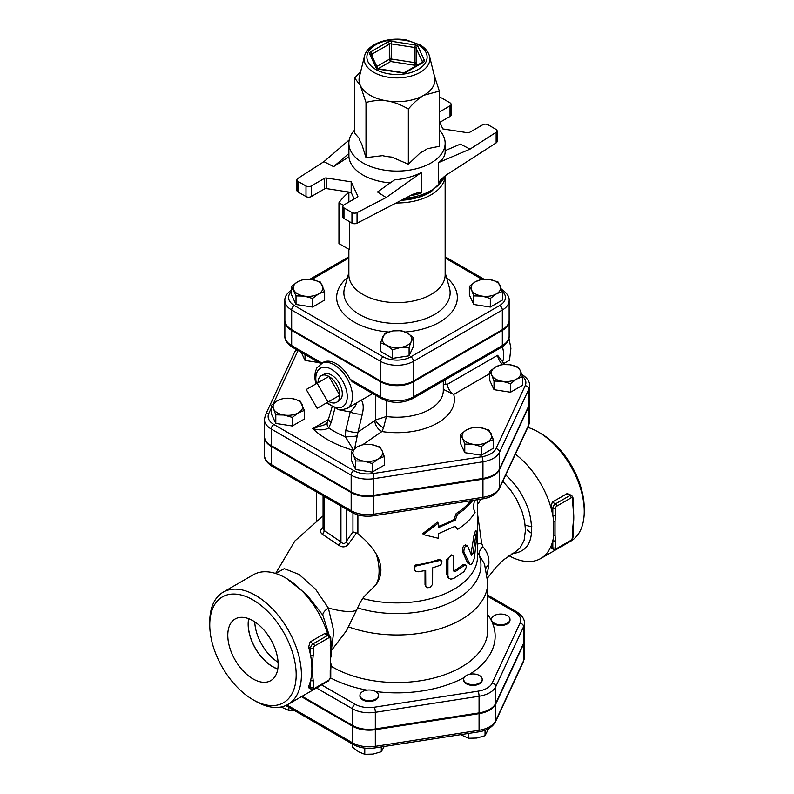 <?xml version="1.0" encoding="UTF-8"?>
<svg xmlns="http://www.w3.org/2000/svg" width="794" height="794" viewBox="0 0 794 794"><rect width="100%" height="100%" fill="white"/><g stroke="black" fill="none" stroke-linecap="round" stroke-linejoin="round"><path stroke-width="1.19" d="M503.138 624.56A9.26 5.35 180 0 1 491.804 620.779A9.26 5.35 180 0 1 491.486 619.389A9.26 5.35 180 0 1 500.746 614.05A9.26 5.35 180 0 1 510.006 619.389A9.26 5.35 180 0 1 503.138 624.56M510.006 619.389L510.006 620.144A9.26 5.35 180 0 1 501.957 625.444A9.26 5.35 180 0 1 491.804 621.533A9.26 5.35 180 0 1 491.486 620.144L491.486 619.389M466.396 683.068A9.26 5.35 180 0 1 463.686 679.287A9.26 5.35 180 0 1 466.396 675.505A9.26 5.35 180 0 1 476.489 674.354A9.26 5.35 180 0 1 482.206 679.287A9.26 5.35 180 0 1 476.489 684.23A9.26 5.35 180 0 1 466.396 683.068M482.206 679.287L482.206 680.041A9.26 5.35 180 0 1 472.946 685.391A9.26 5.35 180 0 1 463.686 680.041L463.686 679.287M360.258 693.956A9.26 5.35 180 0 1 371.602 690.175A9.26 5.35 180 0 1 378.46 695.336A9.26 5.35 180 0 1 369.2 700.685A9.26 5.35 180 0 1 359.94 695.336A9.26 5.35 180 0 1 360.258 693.956M378.46 695.336L378.46 696.1A9.26 5.35 180 0 1 369.2 701.439A9.26 5.35 180 0 1 359.94 696.1L359.94 695.336M460.629 734.668L468.52 738.251L476.777 738.053L485.045 735.691L488.638 728.594M352.675 744.157L352.675 747.313L358.729 751.888L364.774 754.3L373.031 754.101L381.299 751.739L384.187 746.489M281.106 706.988L288.827 710.451L294.455 710.541M468.52 733.448L468.52 738.251M485.045 730.242L485.045 735.691M364.774 748.097L364.774 754.3M381.299 746.936L381.299 751.739M288.827 707.295L288.827 710.451M301.402 696.675L352.476 726.163A23.651 13.657 0 0 0 375.324 729.696L375.324 746.33A3.702 0.784 81.2 0 1 374.927 747.918L478.673 731.87C486.911 730.579 492.548 727.165 495.575 721.627L523.375 661.73L524.397 657.194A23.651 13.657 180 0 1 523.593 660.727A3.702 2.918 24.9 0 1 523.375 661.73M524.397 657.194L524.397 640.559A23.651 13.657 0 0 1 523.593 644.093L495.793 703.99A23.651 13.657 0 0 1 479.07 713.647L375.324 729.696M529.578 385.715L529.578 402.34A23.463 13.548 180 0 1 528.784 405.853L499.545 468.847A23.463 13.548 180 0 1 482.951 478.425L373.835 495.307A23.463 13.548 180 0 1 351.166 491.804L271.29 445.682A23.463 13.548 180 0 1 264.422 436.104L264.422 419.47A23.463 13.548 0 0 0 271.29 429.048L351.166 475.169A23.463 13.548 0 0 0 373.835 478.673L482.951 461.79A23.463 13.548 0 0 0 499.545 452.213L528.784 389.219A23.463 13.548 0 0 0 529.578 385.715C529.906 381.864 527.365 378.103 521.936 374.44A3.702 2.134 -60 0 0 521.866 374.401M522.641 376.644L516.586 379.056L510.542 383.631L502.274 381.269L494.017 381.07L491.804 375.225A14.818 8.555 0 0 0 502.274 381.269A14.818 8.555 0 0 0 516.586 379.056A14.818 8.555 0 0 0 520.417 370.798L522.641 376.644L522.641 385.239L510.542 392.226L494.017 389.675L489.59 380.127L489.59 371.532L495.635 366.967A14.818 8.555 0 0 0 491.804 375.225L489.59 371.532M493.402 439.638L487.347 442.05L481.303 446.625L473.045 444.273L464.778 444.074L462.565 438.219A14.818 8.555 0 0 0 473.045 444.273A14.818 8.555 0 0 0 487.347 442.05A14.818 8.555 0 0 0 491.188 433.792A14.818 8.555 0 0 0 480.707 427.748L488.975 430.1L493.402 439.638L493.402 448.243L481.303 455.22L464.778 452.669L460.351 443.131L460.351 434.526L466.396 429.961L472.45 427.549L480.707 427.748A14.818 8.555 0 0 0 466.396 429.961A14.818 8.555 0 0 0 462.565 438.219L460.351 434.526M384.286 456.52L378.242 458.932A14.818 8.555 0 0 0 382.073 450.674L384.286 456.52L384.286 465.115L372.188 472.102L355.672 469.542L351.236 460.004L351.236 451.409L357.29 446.833L363.334 444.422L371.602 444.62L379.86 446.982L382.073 450.674A14.818 8.555 0 0 0 371.602 444.62A14.818 8.555 0 0 0 357.29 446.833A14.818 8.555 0 0 0 353.449 455.101L351.236 451.409M304.41 410.409L304.41 419.004L292.311 425.991L275.796 423.43L271.359 413.892L271.359 405.297L277.414 400.722L283.458 398.31L291.726 398.509L299.983 400.871L304.41 410.409L298.365 412.82A14.818 8.555 0 0 0 302.196 404.553A14.818 8.555 0 0 0 291.726 398.509A14.818 8.555 0 0 0 277.414 400.722A14.818 8.555 0 0 0 273.583 408.979L271.359 405.297M319.019 362.6L305.025 360.436L301.283 352.357M487.744 596.354L514.849 612.005A19.949 11.513 180 0 1 520.01 623.131L492.211 683.029A19.949 11.513 180 0 1 478.107 691.167L374.361 707.216A19.949 11.513 180 0 1 355.097 704.238A3.702 2.134 120 0 0 352.476 708.774A23.651 13.657 0 0 0 375.324 712.307L479.07 696.259A23.651 13.657 0 0 0 495.793 686.602L523.593 626.704A23.651 13.657 0 0 0 524.397 623.171L524.397 639.805A23.651 13.657 180 0 1 523.593 643.339L495.793 703.236A23.651 13.657 180 0 1 479.07 712.893L375.324 728.942A23.651 13.657 180 0 1 352.476 725.408L302.057 696.298M364.476 56.235L359.424 76.681A37.963 21.914 0 0 0 360.327 85.444A37.963 21.914 0 0 0 370.153 95.27A37.963 21.914 0 0 0 387.174 100.947A37.963 21.914 0 0 0 423.847 95.27A37.963 21.914 0 0 0 434.576 76.681L429.524 56.235C428.284 51.729 425.207 47.977 420.284 45.01L406.895 40.107C388.772 36.455 367.265 43.7 364.476 56.235A32.852 18.967 0 0 0 373.766 72.333A32.852 18.967 0 0 0 411.689 75.887A32.852 18.967 0 0 0 429.524 56.235M434.288 75.509L439.34 91.121L423.847 95.27C419.053 97.999 413.892 102.585 408.344 109.016C400.772 104.61 393.715 101.92 387.174 100.947C380.634 99.905 373.577 100.411 366.004 102.466L360.327 85.444L354.66 78.02L360.665 71.639M408.344 109.016L408.344 164.209L391.819 157.103A38.261 22.093 180 0 1 382.529 155.664L366.004 157.659L361.578 143.565A38.261 22.093 180 0 1 359.087 138.206L354.66 133.213L354.66 78.02M408.344 164.209L420.443 152.676A38.261 22.093 180 0 0 427.241 148.746L439.34 146.314L439.34 91.121M439.34 130.047A48.146 27.8 180 0 1 445.146 143.277A48.146 27.8 180 0 1 415.421 168.963A48.146 27.8 180 0 1 362.957 162.939A48.146 27.8 180 0 1 348.854 143.277A48.146 27.8 180 0 1 354.66 130.047M366.004 157.659L366.004 102.466M439.34 121.403L442.834 128.916L467.616 132.747A1.856 1.072 0 0 0 469.403 132.479L482.772 124.757A3.702 2.134 180 0 1 488.002 124.757L496.002 129.372A3.702 2.134 180 0 1 497.084 130.891A3.702 2.134 180 0 1 496.141 132.31L496.141 142.9L446.039 175.166L440.601 179.93L438.616 182.967L438.616 162.581C442.923 159.465 445.097 155.882 445.146 151.823L445.146 143.277M496.141 142.9A3.702 2.134 0 0 0 497.084 141.471L497.084 130.891M439.787 122.355L450.029 116.44A3.702 2.134 0 0 0 451.121 114.931L451.121 104.351A3.702 2.134 180 0 1 450.029 105.86L439.34 112.033M357.052 212.613L386.152 197.547L377.507 191.979L394.578 179.841C404.086 179.097 412.969 176.685 421.217 172.616L421.217 193.011L418.756 192.426L412.959 194.272L357.052 223.203L357.052 212.613A3.702 2.134 180 0 1 351.96 212.534L343.971 207.919A3.702 2.134 180 0 1 342.879 206.41A3.702 2.134 180 0 1 343.971 204.892L357.33 197.18A1.856 1.072 0 0 0 357.876 196.426A1.856 1.072 0 0 0 357.806 196.148L351.166 181.836L351.166 192.416L354.213 198.976M342.879 206.41L342.879 216.99A3.702 2.134 0 0 0 343.971 218.499L351.96 223.114A3.702 2.134 0 0 0 357.052 223.203M351.166 192.416L326.384 188.585L326.384 178.005A1.856 1.072 0 0 0 324.597 178.283L324.597 188.863A1.856 1.072 180 0 1 326.384 188.585M324.597 188.863L311.228 196.575L311.228 185.995A3.702 2.134 180 0 1 305.998 185.995L305.998 196.575A3.702 2.134 0 0 0 311.228 196.575M305.998 196.575L297.998 191.959L297.998 181.379A3.702 2.134 180 0 1 296.916 179.871A3.702 2.134 180 0 1 297.859 178.442L323.952 161.639L349.201 139.933M296.916 179.871L296.916 190.451A3.702 2.134 0 0 0 297.998 191.959M348.854 143.277L348.913 156.775A48.146 27.8 0 0 0 390.271 182.898M326.384 178.005L351.166 181.836M348.913 156.775L333.599 166.631L323.952 161.639M297.998 181.379L305.998 185.995M311.228 185.995L324.597 178.283M439.34 97.593A3.702 2.134 180 0 1 442.04 98.218L450.029 102.833A3.702 2.134 180 0 1 451.121 104.351M445.146 150.652L460.401 144.121L470.048 149.113L496.141 132.31M470.048 149.113L438.616 162.581M386.152 197.547L421.217 172.616M333.599 166.631L348.913 153.47M396.117 202.976A48.146 27.8 0 0 0 445.136 175.821L445.146 274.823A48.146 27.8 0 0 1 415.421 300.509A48.146 27.8 0 0 1 362.957 294.485A48.146 27.8 0 0 1 348.854 274.823L348.854 249.296M430.288 192.247A46.3 26.728 180 0 1 401.327 200.287M349.429 221.655L349.429 249.624L338.949 243.579L338.949 202.758A101.85 58.806 180 0 1 348.854 192.188M469.363 286.356L469.363 294.951L473.79 304.489L490.315 307.05L502.413 300.063L502.413 291.467L496.359 293.879L490.315 298.445L482.057 296.093L473.79 295.894L471.576 290.038A14.818 8.555 0 0 0 482.057 296.093A14.818 8.555 0 0 0 496.359 293.879A14.818 8.555 0 0 0 500.2 285.612A14.818 8.555 0 0 0 489.719 279.567A14.818 8.555 0 0 0 475.408 281.781A14.818 8.555 0 0 0 471.576 290.038L469.363 286.356L475.408 281.781L481.462 279.369L489.719 279.567L497.987 281.93L502.413 291.467A19.552 11.285 180 0 1 499.714 305.492A3.702 2.134 60 0 1 502.334 310.027A23.254 13.429 0 0 0 509.143 300.529L509.143 320.19A23.254 13.429 180 0 1 502.334 329.679L413.446 381.001A23.254 13.429 180 0 1 380.554 381.001L380.554 361.339A3.702 2.134 -60 0 1 383.174 356.804L294.286 305.492A19.552 11.285 180 0 1 291.587 291.467M292.43 289.344C287.081 292.946 284.55 296.678 284.857 300.529L284.857 320.19A23.254 13.429 180 0 0 291.666 329.679L380.554 381.001M324.637 291.467L324.637 300.063L312.538 307.05L296.013 304.489L291.587 294.951L291.587 286.356L297.641 281.781L303.685 279.369L311.943 279.567L320.21 281.93L324.637 291.467L318.593 293.879A14.818 8.555 0 0 0 322.424 285.612A14.818 8.555 0 0 0 311.943 279.567A14.818 8.555 0 0 0 297.641 281.781A14.818 8.555 0 0 0 293.8 290.038A14.818 8.555 0 0 0 304.281 296.093A14.818 8.555 0 0 0 318.593 293.879L312.538 298.445L304.281 296.093L296.013 295.894L291.587 286.356M413.525 337.668L411.312 341.36A14.818 8.555 0 0 0 407.471 333.103L413.525 337.668L413.525 346.273L409.099 355.811L392.573 358.362L380.475 351.385L380.475 342.78L384.901 333.242L393.169 330.89L401.427 330.691L407.471 333.103A14.818 8.555 0 0 0 393.169 330.89A14.818 8.555 0 0 0 382.688 336.934A14.818 8.555 0 0 0 386.529 345.192L380.475 342.78M409.099 347.216L400.831 347.405A14.818 8.555 0 0 0 411.312 341.36L409.099 347.216L409.099 355.811M392.573 349.767L386.529 345.192A14.818 8.555 0 0 0 400.831 347.405L392.573 349.767L392.573 358.362M490.315 307.05L490.315 298.445M473.79 304.489L473.79 295.894M312.538 307.05L312.538 298.445M296.013 304.489L296.013 295.894M343.395 205.318L338.949 202.758M286.862 578.657L306.792 594.696L322.83 615.161A9.26 4.02 149.1 0 1 328.359 608.055L315.555 589.198L299.11 574.449L284.262 568.643L275.627 573.466L294.902 540.952L323.059 515.882M487.159 574.618L488.757 565.05C489.511 558.162 487.526 552.019 482.792 546.609A11.106 5.131 -41.4 0 0 479.1 555.026L484.519 563.998L487.744 582.588A90.744 52.384 0 0 1 440.878 628.441A90.744 52.384 0 0 1 348.705 626.932M502.334 330.433L502.334 345.559A3.702 2.134 60 0 1 501.57 347.256C506.919 343.643 509.45 339.911 509.143 336.061A23.254 13.429 180 0 1 502.334 345.559L413.446 396.871A23.254 13.429 180 0 1 380.554 396.871L380.554 381.755A23.254 13.429 0 0 0 413.446 381.755L502.334 330.433A23.254 13.429 0 0 0 509.143 320.945A23.254 13.429 0 0 0 509.133 320.568M284.867 320.568A23.254 13.429 0 0 0 284.857 320.945A23.254 13.429 0 0 0 291.666 330.433L380.554 381.755M501.689 364.555L509.946 364.754A14.818 8.555 0 0 0 495.635 366.967L501.689 364.555M509.946 364.754L518.204 367.106L520.417 370.798A14.818 8.555 0 0 0 509.946 364.754M363.93 461.145L355.672 460.947L353.449 455.101A14.818 8.555 0 0 0 363.93 461.145A14.818 8.555 0 0 0 378.242 458.932L372.188 463.507L363.93 461.145M292.311 417.386L284.053 415.034A14.818 8.555 0 0 0 298.365 412.82L292.311 417.386L292.311 425.991M284.053 415.034L275.796 414.835L273.583 408.979A14.818 8.555 0 0 0 284.053 415.034M510.542 392.226L510.542 383.631M494.017 389.675L494.017 381.07M481.303 455.22L481.303 446.625M464.778 452.669L464.778 444.074M355.672 469.542L355.672 460.947M372.188 472.102L372.188 463.507M275.796 423.43L275.796 414.835M305.025 360.436L305.025 354.521M502.612 361.816L502.771 362.501M503.743 363.523L509.52 360.188L510.909 348.358L508.944 338.055M508.418 339.882L509.52 339.246M502.473 362.143A25.001 14.431 -120 0 0 502.374 346.76M317.124 383.234L327.991 402.062L317.124 408.334L306.256 389.517L317.124 383.234L328.905 376.435L339.782 395.253L327.991 402.062M339.782 395.253L328.905 401.536A15.374 8.873 60 0 0 336.785 402.181A15.374 8.873 60 0 0 339.782 395.253A15.374 8.873 60 0 0 328.905 376.435A15.374 8.873 60 0 0 321.421 375.562A15.374 8.873 60 0 0 318.037 382.708M321.421 375.562L324.101 374.163A15.245 8.803 60 0 1 339.147 383.075A15.245 8.803 60 0 1 339.336 400.553L336.785 402.181M502.761 364.466A9.26 5.35 -120 0 1 497.59 355.295L504.746 364.386M443.3 389.328L453.711 394.429A9.26 5.35 60 0 1 447.25 384.365L445.623 383.988L445.613 379.552M352.338 381.835L350.154 379.324A25.924 14.967 60 0 0 323.148 362.372L316.925 367.811L315.367 371.632L314.732 376.793L315.665 384.078M443.3 385.288A9.26 3.146 177.7 0 1 445.623 383.988M443.3 380.892L443.3 390.499A46.3 26.728 180 0 1 386.42 416.513L375.373 419.996A9.26 3.146 -141.3 0 0 383.502 427.966L386.42 416.513L386.42 400.791M372.674 393.576L347.107 408.414A25.924 14.967 -120 0 0 352.476 396.543A25.924 14.967 -120 0 0 341.162 370.451A25.924 14.967 -120 0 0 321.183 363.503M375.373 395.134L375.373 419.996L374.798 420.542A9.26 5.796 -124.5 0 0 381.894 431.539L383.502 427.966M354.67 448.56L358.015 432.095A9.26 3.037 -166.5 0 1 345.807 430.14L345.321 436.74L353.29 449.632M357.012 435.876A9.26 1.469 176.7 0 1 345.321 436.74A89.444 51.64 180 0 1 328.736 427.966L331.167 422.388L334.83 408.573M374.798 420.542L358.015 432.095L362.372 413.922A9.26 3.037 -166.5 0 1 350.214 411.987L345.807 430.14M354.511 404.077C359.126 401.536 352.983 409.367 350.214 411.987L338.442 409.684M332.041 407.163L327.495 422.458L324.964 424.631L312.697 428.581C319.248 430.467 324.597 430.259 328.736 427.966A9.26 4.933 31.6 0 1 327.485 422.458A9.26 4.933 31.6 0 0 327.485 422.458A9.26 4.933 31.6 0 1 327.515 422.428M352.695 450.129A98.148 56.662 0 0 1 312.697 428.581L328.795 419.282A9.26 3.186 15 0 0 331.167 422.388M373.448 515.802A3.702 0.784 -98.8 0 0 373.835 514.204L482.951 497.322L482.951 479.179A23.463 13.548 0 0 0 499.545 469.601L528.784 406.607L528.784 424.75A3.702 2.918 24.9 0 1 528.566 425.753L529.578 421.247A23.463 13.548 180 0 1 528.784 424.75L499.545 487.744A23.463 13.548 180 0 1 482.951 497.322A3.702 0.784 -98.8 0 1 482.553 498.92L373.448 515.802C365.389 516.924 358.213 515.782 351.941 512.398A3.702 2.134 -60 0 1 351.166 510.701L351.166 492.558L271.29 446.436A23.463 13.548 0 0 1 264.422 436.859L264.422 455.002A23.463 13.548 180 0 0 271.29 464.579L271.29 446.436M351.166 492.558A23.463 13.548 -0 0 0 373.835 496.061L482.951 479.179M528.784 406.607A23.463 13.548 0 0 0 529.578 403.104A23.463 13.548 0 0 0 529.568 402.727M467.606 546.004C465.224 545.528 463.974 547.503 463.855 551.939L469.909 564.375L471.229 564.316L472.341 563.244L474.365 558.371L477.363 531.255L476.003 534.124L472.926 553.626L471.537 555.413L467.547 545.885L465.522 544.922M470.167 564.494L467.597 562.966L462.356 551.314C462.475 546.877 463.696 544.922 466.018 545.458M471.001 554.043L474.008 535.126L475.437 530.938L477.254 531.176M418.458 571.759L415.987 571.462L414.438 569.923L414.379 567.958L415.639 566.112L439.767 560.475L441.881 561.348L441.782 563.432L440.293 565.249L432.641 567.829L432.601 584.344L429.981 587.491L427.341 587.749L425.763 586.21L425.673 570.429L418.458 571.759M414.408 569.834L414.021 568.802L415.222 565.07L415.639 566.112M426.031 586.796L425.028 584.543L425.028 570.558M415.222 565.07A80.551 46.509 0 0 0 438.367 559.681L440.501 559.929L441.514 560.842M453.632 557.358L452.888 555.691L450.913 555.75L449.057 557.279L447.935 559.701L447.945 576.097L448.789 578.121L450.664 579.163L453.632 578.528L464.182 571.521L466.277 567.204L466.028 565.417L464.947 565.03L454.992 571.72L453.632 570.965L453.632 557.358M453.692 570.955L454.992 571.72L453.692 570.955A80.551 46.509 0 0 0 462.664 564.852L464.024 564.435L465.582 565.03M449.364 578.647L448.233 577.853L446.754 574.489L446.754 559.373L451.607 554.897L452.888 555.691M472.966 500.409L464.282 509.44L457.543 514.244L455.27 520.149L438.278 527.682L438.278 523.147L423.361 534.61L438.278 538.272L438.278 533.737L455.27 526.194L457.543 529.37C465.463 524.397 471.308 518.71 475.08 512.309L473.155 507.703L474.574 500.16M454.714 526.521L457.543 529.37M438.278 523.147L437.355 522.224L422.765 533.598L423.361 534.61M438.278 526.442A80.551 46.509 0 0 0 453.96 519.395L455.27 520.149M453.96 519.395L456.183 513.519L457.543 514.244M456.183 513.519A80.551 46.509 0 0 0 470.693 500.756M316.449 513.589L316.449 511.951M376.158 553.894C382.48 565 382.48 575.223 376.158 584.573A44.444 25.656 -120 0 0 376.158 553.894C371.532 546.441 365.448 539.731 357.896 533.776L352.943 531.811L346.154 541.677A3.702 1.558 -147.8 0 0 348.457 544.098L356.466 532.963M346.154 509.053L346.154 541.677C344.715 544.029 342.968 544.108 340.944 541.925A3.702 0.725 -51.5 0 1 338.591 545.16C342.353 547.741 345.648 547.384 348.457 544.098M340.944 506.046L340.944 541.925L324.091 530.452A3.702 2.273 -61.1 0 1 322.443 534.302L338.591 545.16M324.091 496.319L324.091 530.452L323.059 528.784M323.069 527.186C320.042 530.015 319.833 532.387 322.443 534.302M376.158 584.573L368.783 592.036M477.551 502.126A3.702 1.399 -133.3 0 0 478.584 503.148L480.698 499.208M482.792 546.609L481.65 543.106A11.106 2.094 -5.5 0 0 477.551 544.118M481.65 543.106L477.551 513.956M502.791 481.283L510.691 490.216L516.537 499.257L522.115 511.753L524.596 521.152L525.479 530.064L524.1 540.436L519.921 548.207L515.306 551.86M488.757 565.05A11.106 7.235 1.5 0 0 485.859 568.296M525.171 524.983A34.549 19.949 -120 0 0 531.791 526.422M277.791 668.925A34.549 19.949 60 0 1 248.82 618.744M254.745 621.841A34.549 19.949 -120 0 0 278.069 662.246M248.681 618.685A34.728 20.049 -120 0 0 272.719 666.761A34.728 20.049 -120 0 0 277.771 669.064M252.958 678.87A35.601 20.555 60 0 1 229.595 647.15A35.601 20.555 60 0 1 235.56 618.754A35.601 20.555 60 0 1 270.764 639.527A35.601 20.555 60 0 1 271.151 680.398A35.601 20.555 60 0 1 252.958 678.87M572.464 537.915A1.856 1.072 180 0 0 573.01 537.161L573.01 530.064A1.856 1.072 180 0 1 573.01 530.064A1.856 1.072 180 0 1 572.464 530.819L572.464 537.915A1.856 1.072 -60 0 1 571.154 540.188L556.753 548.505A1.856 1.072 60 0 1 556.366 549.349L570.777 541.032A1.856 1.072 -120 0 0 571.154 540.188M556.753 548.505A1.856 1.072 -60 0 1 555.443 547.741L555.443 540.645A1.856 1.072 180 0 1 552.822 540.645A64.81 37.417 60 0 1 550.857 546.609A64.81 37.417 60 0 1 540.714 558.519A64.81 37.417 60 0 1 508.885 555.641M572.464 505.699A1.856 1.072 0 0 0 573.01 504.944L573.01 497.848A1.856 1.072 180 0 1 572.464 498.602L573.774 517.509A64.81 37.417 60 0 1 573.447 523.663A64.81 37.417 60 0 1 573.427 523.772M555.443 540.645L555.056 535.077A1.856 1.201 173.1 0 1 553.746 535.523A64.81 37.417 60 0 1 552.822 540.645L552.822 547.741A3.702 2.134 120 0 0 553.587 549.438L556.366 549.349M573.01 504.944L573.328 509.837A64.81 37.417 60 0 1 573.774 517.509L572.464 530.819M515.375 454.178A64.81 37.417 60 0 1 550.857 507.297A64.81 37.417 60 0 1 552.822 515.534A1.856 1.072 0 0 0 555.443 515.534L555.443 508.438A1.856 1.072 180 0 1 552.822 508.438L552.822 515.534A64.81 37.417 60 0 1 553.746 521.718A1.856 0.923 6.1 0 0 555.056 521.549L555.443 515.534M553.746 521.718L553.746 535.523M553.587 549.438L550.718 547.741L550.857 546.609L552.822 547.741A1.856 1.072 180 0 0 555.443 547.741M512.08 553.597C529.429 551.83 535.186 538.143 529.36 512.537C524.784 497.57 516.904 485.045 505.728 474.961M555.443 508.438A1.856 1.072 -60 0 1 556.753 506.165A1.856 1.072 -120 0 0 555.443 503.892A3.702 2.134 120 0 0 552.822 508.438L550.857 507.297L552.326 502.096L567.144 493.6L571.7 495.396A3.702 2.134 120 0 0 569.844 495.585A1.856 1.072 60 0 1 571.154 497.848A1.856 1.072 -60 0 1 572.464 498.602M527.802 427.39A64.81 37.417 60 0 1 538.421 432.075L538.421 432.075A64.81 37.417 60 0 1 584.245 511.455A64.81 37.417 60 0 1 570.826 541.131L540.714 558.519M531.613 533.399A64.81 37.417 60 0 1 527.454 530.045M314.503 688.358A1.856 1.072 60 0 1 314.126 689.212L328.527 680.895A1.856 1.072 -120 0 0 328.905 680.041L314.503 688.358A1.856 1.072 -60 0 1 313.193 687.604L313.193 680.508A1.856 1.072 180 0 1 310.573 680.508A64.81 37.417 -120 0 0 311.883 668.707A64.81 37.417 -120 0 0 310.573 655.387A1.856 1.072 0 0 0 313.193 655.387L313.193 648.291A1.856 1.072 180 0 1 310.573 648.291L310.573 655.387A64.81 37.417 -120 0 0 308.608 647.16L310.087 641.959L324.488 633.642L326.741 633.691M330.215 645.562A1.856 1.072 0 0 0 330.761 644.807L330.761 637.711A1.856 1.072 180 0 1 330.215 638.465L330.602 664.657A1.856 0.923 -173.9 0 0 331.138 664.102L331.138 664.042A1.856 0.923 -173.9 0 1 331.138 664.102L330.761 669.928A1.856 1.072 180 0 1 330.761 669.928A1.856 1.072 180 0 1 330.215 670.682L330.215 677.778A1.856 1.072 -60 0 1 328.905 680.041M330.761 644.807L331.078 649.71A64.81 37.417 60 0 1 331.138 650.236A1.856 1.201 -6.9 0 1 330.602 651.14M313.193 680.508L311.883 668.707L313.193 655.387M322.83 615.161L331.525 642.683L331.525 656.926L331.138 650.236M252.958 699.703A61.108 35.283 60 0 1 209.755 624.858A61.108 35.283 60 0 1 252.958 599.907A61.108 35.283 60 0 1 296.172 674.751A61.108 35.283 60 0 1 252.958 699.703L255.579 701.211A64.81 37.417 -120 0 0 287.984 704.427A64.81 37.417 -120 0 0 297.919 652.489A64.81 37.417 -120 0 0 255.579 595.371A64.81 37.417 -120 0 0 223.174 592.165L253.286 574.777A64.81 37.417 60 0 1 285.701 577.982L285.701 577.982A64.81 37.417 60 0 1 327.803 634.307M319.932 685.857A64.81 37.417 60 0 1 318.106 687.038L287.984 704.427M311.347 689.301L308.568 687.693L308.608 686.473A64.81 37.417 -120 0 0 310.573 680.508L310.573 687.604A3.702 2.134 120 0 0 311.347 689.301L314.126 689.212M223.174 592.165A64.81 37.417 -120 0 0 209.755 621.831L209.755 624.858M541.042 433.593L538.421 432.075L541.042 433.593A61.108 35.283 -120 0 1 584.245 508.438L584.245 511.455M331.525 648.976L333.788 631.23L328.359 608.055A44.444 10.133 -159.5 0 0 357.171 608.829L360.238 602.378C362.878 598.517 362.451 597.753 368.843 591.996M477.551 552.971L479.1 555.026A83.946 48.464 0 0 1 447.518 603.847A83.946 48.464 0 0 1 357.528 607.906M421.217 193.011L421.217 193.011A48.146 27.8 0 0 1 410.121 195.731M355.097 704.238L321.59 684.894M469.661 674.295A98.148 56.662 0 0 0 491.804 621.533A98.148 56.662 0 0 0 487.744 614.606M375.651 691.505A98.148 56.662 0 0 0 464.242 677.481M330.651 677.947A98.148 56.662 0 0 0 366.987 690.145M523.593 644.093L523.593 660.727L495.793 720.624A3.702 2.918 24.9 0 1 495.575 721.627M495.793 703.99L495.793 720.624A23.651 13.657 180 0 1 479.07 730.281A3.702 0.784 81.2 0 1 478.673 731.87M479.07 713.647L479.07 730.281L375.324 746.33A23.651 13.657 180 0 1 352.476 742.797A3.702 2.134 120 0 0 353.251 744.494C359.573 747.908 366.808 749.05 374.927 747.918M352.476 726.163L352.476 742.797L286.971 704.973M273.434 403.511L298.038 350.501A19.761 11.414 180 0 1 298.038 350.491A3.702 2.918 -155.1 0 0 294.673 351.96L265.434 414.954L264.422 419.47M522.531 376.336A19.761 11.414 180 0 1 525.201 385.646L495.962 448.64A19.761 11.414 180 0 1 481.988 456.709L372.882 473.581A19.761 11.414 180 0 1 353.787 470.634L273.91 424.512A19.761 11.414 180 0 1 268.799 413.495L271.359 407.967M363.066 444.491L381.894 431.539A57.406 33.14 0 0 0 453.711 394.429L489.59 373.716M423.371 62.279A3.702 2.134 0 0 0 424.333 60.215L417.962 46.499A3.702 2.134 0 0 0 415.351 44.99L391.591 41.318A3.702 2.134 0 0 0 388.018 41.874L370.629 51.908A3.702 2.134 0 0 0 369.667 53.972L376.038 67.689A1.856 1.459 -24.9 0 1 377.696 68.393L378.649 69.197L402.409 72.869L405.059 72.224A1.856 1.072 60 0 1 405.982 72.323L423.371 62.279A1.856 1.072 -120 0 0 422.448 62.19L405.059 72.224M376.038 67.689A3.702 2.134 0 0 0 378.649 69.197M371.403 54.826A1.856 1.072 180 0 1 371.939 54.181L389.328 44.136A1.856 1.072 180 0 1 391.114 43.859L414.865 47.531L415.351 44.99M370.629 51.908A1.856 1.072 60 0 1 371.939 54.181L371.939 55.977M377.716 68.423L371.354 54.707A1.856 1.459 155.1 0 0 369.667 53.972M402.409 72.869A3.702 2.134 0 0 0 405.982 72.323M391.591 41.318L391.114 58.984A1.856 1.072 0 0 0 389.328 59.262A1.856 1.072 -120 0 0 390.638 61.525L391.114 58.984L414.865 62.657L414.389 65.197A1.856 1.459 155.1 0 0 416.175 63.411A1.856 1.072 0 0 0 414.865 62.657L414.865 47.531A1.856 1.072 180 0 1 416.175 48.295L422.537 62.001A1.856 1.072 180 0 1 422.577 62.101M376.813 66.478L389.328 59.262L389.328 44.136A1.856 1.072 -120 0 0 388.018 41.874M422.537 62.131L422.537 62.001A1.856 1.459 -24.9 0 1 424.333 60.215M417.962 46.499A1.856 1.459 155.1 0 0 416.175 48.295L416.175 63.411L417.058 65.306M378.222 68.691L390.638 61.525L414.389 65.197L414.984 66.498M375.691 69.396A30.132 17.399 180 0 1 389.199 40.296A30.132 17.399 180 0 1 426.1 61.595A30.132 17.399 180 0 1 375.691 69.396M438.616 182.967A48.146 27.8 0 0 0 442.566 177.975M444.114 176.615A48.146 27.8 180 0 1 405.158 198.302M357.806 196.148L357.806 196.704M450.029 105.86L450.029 116.44M343.971 218.499L343.971 207.919M351.96 212.534L351.96 223.114M311.615 279.518L348.854 258.02M284.857 300.529A23.254 13.429 0 0 0 291.666 310.027A3.702 2.134 -60 0 1 294.286 305.492M291.666 329.679L291.666 310.027L380.554 361.339A23.254 13.429 0 0 0 413.446 361.339A3.702 2.134 -120 0 0 410.826 356.804A19.552 11.285 180 0 1 383.174 356.804M445.146 258.02L482.047 279.319M413.446 381.001L413.446 361.339L502.334 310.027L502.334 329.679M499.714 305.492L410.826 356.804M347.435 277.622A60.354 34.847 0 0 0 354.322 322.146A60.354 34.847 0 0 0 388.415 331.991M405.347 332.011A60.354 34.847 0 0 0 446.565 277.622M445.146 272.59L449.444 287.885A53.129 30.668 180 0 1 421.197 320.101A53.129 30.668 180 0 1 359.434 314.484A53.129 30.668 180 0 1 344.556 287.885L348.854 272.59M487.744 582.588L487.744 630.148A90.744 52.384 180 0 1 373.508 680.756A90.744 52.384 180 0 1 330.949 666.067M525.201 385.646A3.702 2.918 24.9 0 1 528.784 389.219L528.784 405.853M495.962 448.64A3.702 2.918 24.9 0 1 499.545 452.213L499.545 468.847M481.988 456.709A3.702 0.784 81.2 0 1 482.951 461.79L482.951 478.425M372.882 473.581A3.702 0.784 81.2 0 1 373.835 478.673L373.835 495.307M353.787 470.634A3.702 2.134 120 0 0 351.166 475.169L351.166 491.804M273.91 424.512A3.702 2.134 120 0 0 271.29 429.048L271.29 445.682M268.799 413.495A3.702 2.918 -155.1 0 0 265.434 414.954M497.59 355.295L447.25 384.365M292.43 347.256A3.702 2.134 -60 0 1 291.666 345.559A23.254 13.429 180 0 1 284.857 336.061C284.55 339.911 287.081 343.643 292.43 347.256L320.895 363.682M321.967 363.057L291.666 345.559L291.666 330.433M413.446 381.755L413.446 396.871A3.702 2.134 60 0 1 412.682 398.568L501.57 347.256M350.154 379.324L380.554 396.871A3.702 2.134 120 0 0 381.319 398.568C391.77 403.62 402.23 403.62 412.682 398.568M316.399 383.651A22.222 12.833 60 0 1 329.381 368.257A22.222 12.833 60 0 1 347.246 396.543A22.222 12.833 60 0 1 327.267 402.479M362.372 413.922C363.801 407.729 363.414 403.044 361.21 399.858M467.597 562.966L469.214 563.482M462.356 551.314L463.855 551.939M474.008 535.126L475.775 535.444M471.219 553.21L472.926 553.626M425.028 584.543L425.673 585.545M438.367 559.681L439.32 560.594M446.754 559.373L447.895 560.217M446.754 574.489L447.895 575.332M462.664 564.852L464.182 565.477M375.324 728.942L375.324 712.307A3.702 0.784 -98.8 0 0 374.361 707.216M316.469 687.981L352.476 708.774L352.476 725.408M479.07 712.893L479.07 696.259A3.702 0.784 -98.8 0 0 478.107 691.167M495.793 703.236L495.793 686.602A3.702 2.918 -155.1 0 0 492.211 683.029M523.593 643.339L523.593 626.704A3.702 2.918 -155.1 0 0 520.01 623.131M487.744 595.103L516.705 611.827A3.702 2.134 120 0 0 514.849 612.005M351.941 512.398L272.064 466.277A3.702 2.134 -60 0 1 271.29 464.579L351.166 510.701A23.463 13.548 180 0 0 373.835 514.204L373.835 496.061M499.545 469.601L499.545 487.744A3.702 2.918 24.9 0 1 499.327 488.757L528.566 425.753M357.896 533.776L357.896 514.879M352.943 512.944L352.943 531.811M362.749 598.497A80.551 46.509 0 0 0 477.551 556.405L477.551 533.647M477.551 504.13L478.584 503.148M556.753 506.165L571.154 497.848M566.737 493.789L569.844 495.585L555.443 503.892L552.326 502.096M555.056 535.077L555.056 521.549M313.193 687.604A1.856 1.072 180 0 1 310.573 687.604L308.608 686.473M330.761 669.928L330.761 677.024A1.856 1.072 180 0 1 330.215 677.778M330.602 664.657L330.215 670.682M313.193 648.291A1.856 1.072 -60 0 1 314.503 646.028A1.856 1.072 -120 0 0 313.193 643.755A3.702 2.134 120 0 0 310.573 648.291L308.608 647.16M330.761 637.711L329.45 635.26A3.702 2.134 120 0 0 327.604 635.438A1.856 1.072 60 0 1 328.905 637.711A1.856 1.072 -60 0 1 330.215 638.465M324.488 633.642L327.604 635.438L313.193 643.755L310.087 641.959M314.503 646.028L328.905 637.711M285.78 705.538L353.251 744.494M402.687 72.552L378.937 68.88M444.303 176.467L442.734 180.208L431.142 191.741L418.805 197.14L401.615 200.128M348.854 202.073L348.854 192.059M309.799 279.309L348.854 256.77M445.146 256.77L484.032 279.22M509.143 300.529C509.47 296.708 506.949 292.986 501.57 289.344M316.449 520.189L316.449 491.903M296.231 349.449L294.673 351.96M381.319 398.568L352.288 381.805M509.143 320.945L509.143 336.061M326.533 402.905L338.859 409.754L341.241 409.952L347.107 408.414M284.857 320.945L284.857 336.061M516.705 611.827C522.154 615.509 524.725 619.29 524.397 623.171M272.064 466.277C266.645 462.614 264.094 458.863 264.422 455.002M482.553 498.92C490.732 497.63 496.319 494.245 499.327 488.757M529.578 403.104L529.578 421.247M323.059 495.724L323.059 528.774M477.551 532.01L477.551 499.694M487.546 578.032L496.27 566.886L503.198 560.098L515.435 551.79M573.01 537.161L570.777 541.032M573.01 530.064L573.447 523.663M573.01 497.848L571.7 495.396M330.761 677.024L328.527 680.895M286.932 578.697L285.701 577.982M326.691 633.662L329.45 635.26M331.525 650.385L346.353 630.912L357.171 608.829"/></g></svg>
